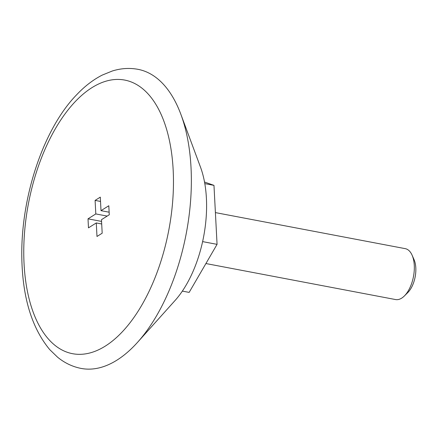 <?xml version="1.0" encoding="UTF-8"?>
<svg xmlns="http://www.w3.org/2000/svg" width="437" height="437" viewBox="0 0 437 437"><rect width="100%" height="100%" fill="white"/><g stroke="black" fill="none" stroke-linecap="round" stroke-linejoin="round"><path stroke-width="0.66" d="M95.097 200.408L100.297 197.136L101.007 210.661L108.802 205.751L109.277 214.764L101.477 219.674L102.187 233.2L96.987 236.472L96.277 222.946L88.482 227.857L88.006 218.839L95.807 213.933L95.097 200.408L100.521 201.435M109.141 212.202L101.007 210.661M107.174 216.091L95.807 213.933M137.551 342.318L175.111 300.443A89.072 45.677 -79.2 0 0 200.446 167.016L180.852 114.286A152.229 78.065 -79.2 0 0 137.966 69.325C129.423 67.751 120.852 68.319 112.254 71.018L102.274 75.077C93.234 79.681 84.712 86.226 76.699 94.714C43.749 128.423 20.233 197.327 21.85 259.376C22.773 298.192 32.054 328.258 49.698 349.573L57.542 357.166C64.632 362.978 72.509 366.736 81.173 368.435A152.229 78.065 -79.2 0 0 116.974 360.126A152.229 78.065 -79.2 0 0 137.551 342.318A152.229 78.065 -79.2 0 0 180.852 114.286M205.914 263.544L395.572 299.558A25.909 13.29 -79.2 0 0 401.669 298.149A25.909 13.29 -79.2 0 0 404.329 296.002A25.909 13.29 -79.2 0 0 412.086 255.17A25.909 13.29 -79.2 0 0 405.241 248.648L215.403 212.601M404.329 296.002L407.77 292.599A20.943 10.739 -79.2 0 0 414.036 259.594L412.086 255.17M204.516 182.021L213.972 185.364L217.063 244.354L189.15 292.397L182.36 291.108M202.615 241.612L217.063 244.354M204.806 183.622L213.972 185.364M101.701 223.979L96.277 222.946M101.57 221.417L88.006 218.839M105.415 346.028A139.272 71.422 -79.2 0 0 159.789 111.572A139.272 71.422 -79.2 0 0 30.721 192.81A139.272 71.422 -79.2 0 0 105.415 346.028"/></g></svg>
